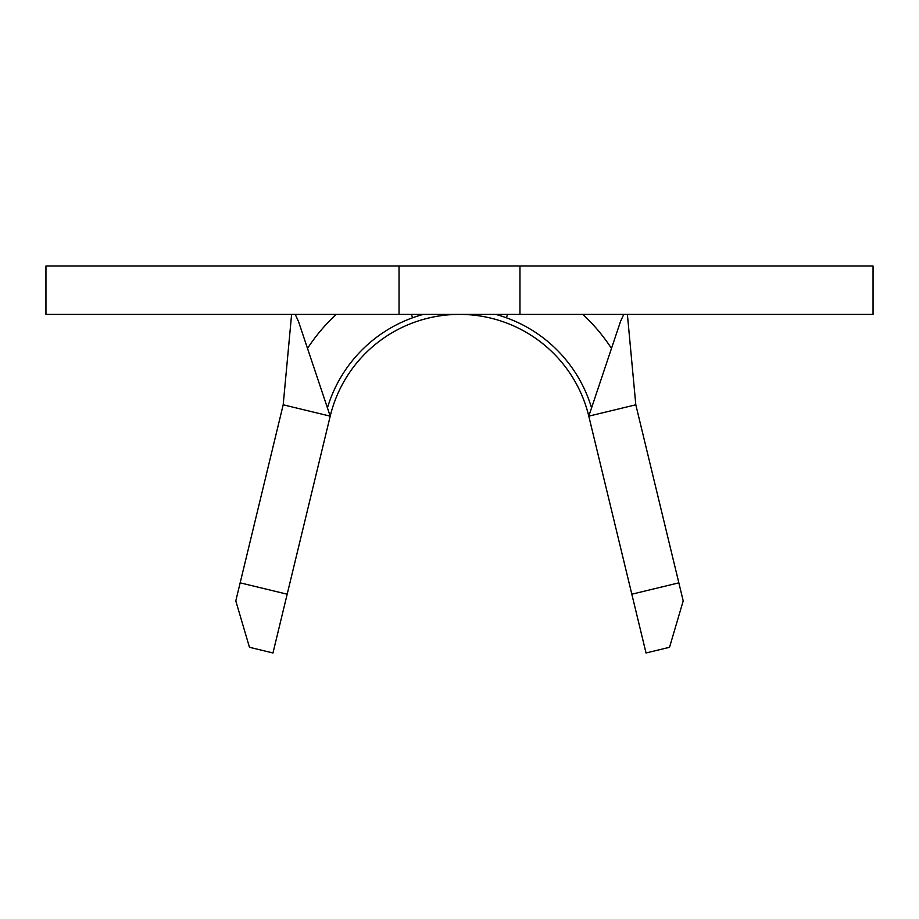 <?xml version="1.0" encoding="UTF-8"?>
<svg xmlns="http://www.w3.org/2000/svg" width="919" height="919" viewBox="0 0 919 919"><rect width="100%" height="100%" fill="white"/><g stroke="black" fill="none" stroke-linecap="round" stroke-linejoin="round"><path stroke-width="1.38" d="M519.959 314.39L45.95 314.39L45.95 266.028L873.05 266.028L873.05 314.39L519.959 314.39L519.959 266.028M412.631 317.767L411.413 314.39M507.587 314.39L506.369 317.767M678.842 582.841L683.208 600.9L669.537 647.286L646.034 652.972L631.824 594.202L678.842 582.841L635.81 404.797L627.39 314.39M291.61 314.39L283.19 404.797L330.208 416.158A133.014 133.014 0 0 1 588.792 416.158L631.824 594.202M283.19 404.797L240.158 582.841L287.176 594.202L330.208 416.158A133.014 133.014 0 0 1 588.792 416.158L620.52 321.443L623.771 314.39M399.041 314.39L399.041 266.028M330.208 416.158L298.48 321.443L295.229 314.39M611.48 348.416A181.376 181.376 0 0 0 582.818 314.39M336.182 314.39A181.376 181.376 0 0 0 307.52 348.416M588.792 416.158L635.81 404.797M287.176 594.202L272.966 652.972L249.463 647.286L235.792 600.9L240.158 582.841M327.44 407.887A137.85 137.85 0 0 1 423.303 314.39M495.697 314.39A137.85 137.85 0 0 1 591.56 407.887"/></g></svg>
